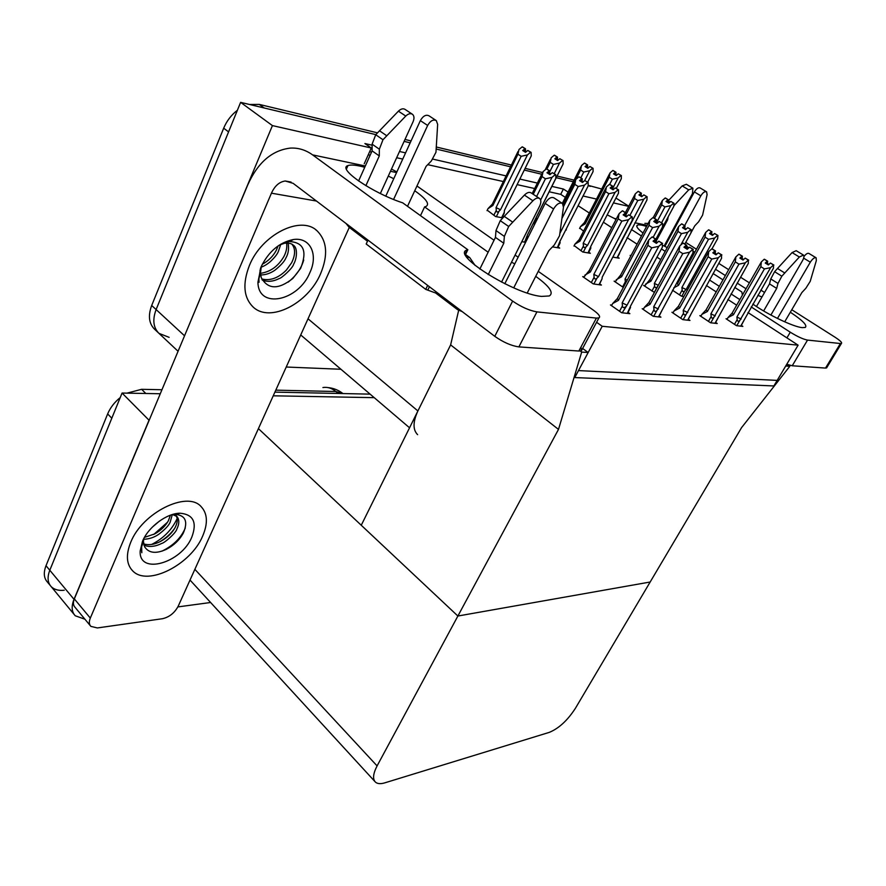 <?xml version="1.0" encoding="UTF-8"?>
<svg xmlns="http://www.w3.org/2000/svg" width="886" height="886" viewBox="0 0 886 886"><rect width="100%" height="100%" fill="white"/><g stroke="black" fill="none" stroke-linecap="round" stroke-linejoin="round"><path stroke-width="1.33" d="M682.796 273.995L681.744 273.32M660.712 259.598L656.969 257.15M637.089 244.182L627.033 237.625M611.75 227.658L603.377 222.187M589.323 213.028L578.082 205.685M372.109 145.204L364.921 143.554L371.289 148.017L368.399 154.474L369.983 155.593M368.399 154.474L364.212 163.799M558.49 429.4L581.681 352.074L588.171 352.517L578.492 370.592L777.177 380.393L785.727 365.996L789.825 366.272L741.582 427.606L650.169 582.013L457.885 616.025L377.093 765.903C373.072 773.699 372.519 779.104 375.442 782.116C377.458 783.866 380.592 784.11 384.845 782.836L549.265 732.379C558.822 728.469 567.549 720.429 575.435 708.246L650.169 582.013L457.885 616.025L558.49 429.4L450.631 344.898L417.893 410.949C412.876 421.891 412.776 429.788 417.605 434.661M169.115 337.344L158.971 333.357C153.289 327.698 152.337 319.768 156.113 309.568L240.615 102.355L375.819 134.628L264.227 107.992L259.266 104.404L377.502 132.845M404.116 141.383L410.185 142.834L404.116 141.383M436.211 149.047L510.546 166.789L436.211 149.047M524.268 170.068L541.767 174.243L524.268 170.068M556.22 177.698L573.264 181.763L556.22 177.698M590.22 186.414L588.16 185.34L601.705 189.017M183.291 338.806L272.423 125.602L240.615 102.355M340.944 369.263L286.233 367.025M628.772 206.205L615.936 198.054M568.048 192.052L563.385 189.028L551.856 186.392M537.381 183.07L519.849 179.061M506.105 175.904L432.922 159.137M405.589 152.868L399.508 151.484M583.032 196.005L596.522 199.062M613.422 202.894L628.695 206.349M272.423 125.602L371.289 148.017M565.346 197.379L560.705 194.355L549.165 191.775M534.668 188.541L517.114 184.62M503.359 181.552L427.728 164.663M402.742 159.081L396.662 157.73M371.544 152.115L369.639 151.694M560.705 194.355L563.385 189.028M612.802 257.106L619.17 258.191L617.631 257.161M574.194 245.621L582.778 252.012L590.342 253.296L588.747 252.222M552.476 246.873L559.708 248.091L558.047 246.961M521.81 241.656L525.608 242.31M727.262 318.905L726.033 318.75L736.521 325.683L742.845 326.402L741.338 325.395M701.092 315.77L699.829 315.626L710.506 322.759L717.228 323.512L715.655 322.471M673.249 312.448L671.942 312.293L682.807 319.636L689.972 320.444L688.344 319.348M643.557 308.904L642.206 308.738L653.259 316.302L660.912 317.166L659.217 316.014M611.827 305.105L610.443 304.939L621.684 312.747L629.868 313.666L628.108 312.448M631.031 255.545L630.134 255.389L630.865 255.866M565.744 229.806L566.375 229.928L565.866 229.574M533.106 223.637L534.823 223.959M503.159 217.546L502.362 216.992M487.245 210.203L495.584 216.538L502.816 217.912M672.463 290.198L681.467 296.179L683.848 296.511M644.842 285.602L643.613 285.425L654.422 292.424M615.393 281.338L614.12 281.161L623.323 287.407M584.007 276.797L582.7 276.609L593.321 283.93L601.417 285.059L599.711 283.885M579.765 228.101L583.575 231.146M602.225 326.281L574.748 377.569L773.877 385.953L798.109 345.163L602.225 326.281L596.588 322.282M798.109 345.163L747.961 312.536M736.654 305.183L727.871 299.479M716.198 291.882L706.375 285.491M258.413 428.636L457.885 616.025L361.255 525.254L450.631 344.898L458.649 310.388M588.171 352.517L582.623 348.464M581.681 352.074L580.252 351.022M789.825 366.272L786.768 364.257L792.228 365.774L825.53 368.078L840.404 343.524L807.534 340.091L792.228 365.774M64.235 590.242C58.631 590.829 54.301 589.655 51.266 586.72C47.6 582.767 47.113 577.273 49.804 570.252L122.069 393.052L160.266 393.749L145.825 393.495L141.605 389.308L161.95 389.74M273.231 395.809L374.235 397.659L273.231 395.809M84.945 619.225L75.232 615.759C71.622 611.883 71.212 606.401 74.014 599.313L149.025 420.208L122.069 393.052M210.613 602.502L177.864 606.91M178.064 351.266L158.971 333.357C153.289 327.698 152.337 319.768 156.113 309.568L228.577 131.892L223.682 128.193C226.716 120.939 231.279 114.97 237.382 110.274M158.561 332.97L154.607 329.26C148.903 323.589 147.929 315.66 151.694 305.482L223.682 128.193M249.487 104.47L259.266 104.404M404.991 139.456L411.06 140.918M436.355 147.01L511.399 165.062M525.11 168.362L542.553 172.548M557.05 176.037L574.095 180.135M74.047 614.33L51.266 586.72C47.6 582.767 47.113 577.273 49.804 570.252L111.802 418.214L107.649 413.928C110.241 407.726 114.438 402.277 120.219 397.581M50.059 585.258L47.512 582.168C43.835 578.204 43.336 572.71 46.017 565.711L107.649 413.928M126.997 393.14L141.605 389.308M274.893 392.121L370.104 394.137M579.566 228.488L580.496 226.672L585.214 223.837L609.247 177.266L610.011 172.903L612.846 170.466L615.548 172.139L613.522 173.877L616.224 175.561L618.251 173.811L621.374 175.605L621.296 178.762L616.268 188.43M613.123 170.599L615.958 172.238L613.156 170.544M621.374 175.605L618.251 173.811M612.724 188.353L618.118 177.953L620.964 175.506M580.496 226.672L584.417 222.552L609.479 173.922M612.846 170.466L615.548 172.139M609.247 177.266L612.348 179.205L609.657 184.399M615.571 175.151L615.914 174.498L616.811 175.051M615.914 174.498L615.958 172.238M618.118 177.953L612.348 179.205M584.417 222.552L585.214 223.837M614.463 174.464L615.648 172.161M614.629 174.575L615.848 172.216M654.532 218.366L661.731 204.899L662.396 200.446L665.209 197.977L668.099 199.727L665.984 201.465L668.786 203.204L670.802 201.432L673.991 203.259L670.802 201.432M666.87 202.019L668.099 199.727M665.209 197.977L668 199.704M668.288 199.771L665.497 198.043L668.387 199.793L667.036 202.119M667.911 202.661L668.387 199.793M653.203 217.657L662.13 200.934M661.565 222.818L670.78 205.652L664.943 206.892L656.714 222.264M661.731 204.899L664.943 206.892M670.78 205.652L673.604 203.16M673.991 203.259L673.803 206.372L655.928 239.608M668.254 202.019L669.362 202.695M575.867 179.426L580.629 170.034L581.482 165.56L584.417 163.057L587.152 164.774L585.059 166.557L587.795 168.285L589.899 166.49L593.077 168.329L593.066 171.596L587.651 182.195M584.716 163.201L587.584 164.885L584.738 163.146M593.077 168.329L589.899 166.49M584.649 180.633L589.699 170.732L592.645 168.218M562.322 203.348L580.806 166.889M584.417 163.057L587.152 164.774M580.629 170.034L583.763 172.028L580.806 177.853M587.23 167.93L587.584 167.21L588.426 167.742M587.584 167.21L587.584 164.885M589.699 170.732L583.763 172.028M586.056 167.188L587.263 164.796M586.233 167.299L587.473 164.851M546.928 169.016L550.239 162.371L551.192 157.774L554.248 155.194L557.017 156.955L554.835 158.793L557.615 160.554L559.797 158.716L563.042 160.599L563.108 163.976L536.595 216.826L533.848 223.77M536.307 219.584L536.506 218.488M554.558 155.349L557.482 157.077L554.592 155.283M563.042 160.599L559.797 158.716M554.204 173.7L559.52 163.068L562.588 160.477M545.189 169.835L550.361 159.436M554.248 155.194L557.017 156.955M550.239 162.371L553.429 164.408L549.841 171.607M557.139 160.255L557.527 159.491L558.302 159.978M557.527 159.491L557.482 157.077M559.52 163.068L553.429 164.408M555.899 159.469L557.139 156.988M556.087 159.591L557.36 157.043M487.034 210.646L488.009 208.631L492.915 205.474L517.933 154.219L518.986 149.501L522.164 146.843L524.977 148.638L522.707 150.531L525.52 152.337L527.79 150.443L531.102 152.37L531.246 155.892L504.378 210.491L504.322 212.219L501.631 217.679M504.145 213.349L504.322 212.219M522.496 147.01L525.464 148.77L522.53 146.943M517.933 154.219L521.167 156.301L496.049 207.623L496.304 210.281C496.525 212.252 497.423 212.562 499.017 211.189L500.524 209.738L527.436 154.917L530.614 152.248L527.79 150.443M488.009 208.631L492.195 204.267M492.915 205.474L492.328 204.134L518 151.528M522.164 146.843L524.977 148.638M525.165 152.115L525.575 151.273L526.262 151.716M525.575 151.273L525.464 148.77M496.049 207.623L500.524 209.738M527.436 154.917L521.167 156.301M523.836 151.262L525.099 148.671M524.036 151.384L525.343 148.737M625.915 214.8L634.498 198.453L635.24 193.89L638.164 191.343L641.099 193.137L638.917 194.931L641.752 196.703L643.834 194.887L647.101 196.758L643.834 194.887M639.847 195.518L641.099 193.137M638.164 191.343L640.999 193.115M641.298 193.192L638.474 191.42L641.409 193.214L640.024 195.618M640.955 196.205L641.409 193.214M625.427 212.574L634.841 194.643M615.914 251.225L616.346 250.395M616.645 250.516L643.757 199.217L637.765 200.502L629.891 215.431M634.498 198.453L637.765 200.502M643.757 199.217L646.691 196.659M647.101 196.758L646.957 199.981L616.999 257.826M619.458 253.717L619.724 252.687M641.32 195.507L642.372 196.171M573.973 246.053L574.97 244.126L579.987 241.136L605.592 191.62L606.423 186.924L609.446 184.31L612.436 186.149L610.166 187.987L613.046 189.814L615.205 187.932L618.539 189.859L615.205 187.932M611.163 188.618L612.436 186.149M609.446 184.31L612.326 186.115M612.647 186.204L609.778 184.388L612.769 186.226L611.34 188.729M612.337 189.36L612.769 186.226M574.97 244.126L579.145 239.718L605.869 187.998M579.145 239.718L579.987 241.136M583.32 252.1L586.089 246.773C584.55 248.113 583.675 247.825 583.464 245.898L580.939 250.771M586.089 246.773L587.54 245.356L583.198 243.296L583.464 245.898M587.54 245.356L615.061 192.395L608.892 193.713L583.198 243.296M605.592 191.62L608.892 193.713M615.061 192.395L618.107 189.759M591.073 245.821L588.082 252.909M590.585 248.689L590.84 247.604M618.539 189.859L618.472 193.203L590.995 245.976M612.724 188.607L613.71 189.227M563.507 206.637L574.826 184.343L575.756 179.515L578.912 176.823L581.947 178.706L579.577 180.6L582.501 182.472L584.76 180.545L588.16 182.527L584.76 180.545M580.64 181.287L581.947 178.706M578.912 176.823L581.825 178.684M582.168 178.762L579.256 176.912L582.29 178.795L580.828 181.409M581.892 182.084L582.29 178.795M563.153 204.367L575.036 180.932M559.897 233.395L584.527 185.119L578.181 186.492L561.945 218.41M574.826 184.343L578.181 186.492M584.527 185.119L587.695 182.416M560.373 240.305L557.338 247.692M559.919 243.329L560.14 242.21M588.16 182.527L588.16 185.982L560.262 240.704M582.301 181.265L583.232 181.851M533.228 194.289L542.033 176.591L543.074 171.618L546.363 168.849L549.442 170.776L546.972 172.737L549.94 174.653L552.288 172.659L555.766 174.697L552.288 172.659M548.113 173.468L549.442 170.776M546.363 168.849L549.32 170.754M549.685 170.843L546.728 168.938L549.818 170.876L548.312 173.601M549.442 174.32L549.818 170.876M532.154 193.58L542.177 173.423M540.637 200.026L551.978 177.377L545.444 178.795L536.606 196.515M542.033 176.591L545.444 178.795M551.978 177.377L555.267 174.575M527.691 234.425L524.612 242.133M527.259 237.625L527.458 236.473M555.766 174.697L555.843 178.296L527.547 234.712M549.885 173.434L550.727 173.988M705.677 232.42L677.425 283.764L678.554 285.292L705.09 237.149L705.677 232.42L708.59 229.817L711.668 231.689L709.498 233.527L712.477 235.388L714.559 233.527L717.948 235.466L714.559 233.527M710.362 234.07L711.668 231.689M708.59 229.817L711.569 231.667M710.517 234.17L711.857 231.733L708.878 229.873L711.857 231.733M711.38 234.701L711.956 231.755M673.759 287.839L678.554 285.292M686.129 289.5L714.648 238.013L708.512 239.298L681.899 287.496L686.129 289.5L684.734 290.918C683.35 292.159 682.497 291.871 682.176 290.065L679.507 294.883M705.09 237.149L708.512 239.298M714.648 238.013L717.56 235.388M681.899 287.496L682.176 290.065M717.948 235.466L717.649 238.655L711.99 248.844M711.757 234.015L713.086 234.845M736.731 325.705L770.632 267.638L773.522 264.969L773.456 268.17L740.707 326.159M726.985 319.381L728.048 317.52L733.442 314.763L760.875 266.697L764.43 268.912L736.897 317.033L737.174 319.613L734.472 324.331M760.875 266.697L761.351 261.879L764.241 259.233L767.32 261.137L765.26 263.031L768.35 264.947L770.421 263.053L773.888 265.047M767.01 264.106L767.387 263.441L768.948 264.405M767.387 263.441L767.686 261.204L764.474 259.332M740.884 326.181L743.708 320.942M739.744 320.466C738.37 321.718 737.517 321.441 737.174 319.613M741.139 319.038L736.897 317.033M770.421 263.053L773.522 264.969M770.632 267.638L764.43 268.912M728.048 317.52L732.124 313.123L733.442 314.763M732.124 313.123L761.351 261.879M764.241 259.233L767.32 261.137M766.058 263.53L767.42 261.16M767.686 261.204L766.213 263.618M767.597 261.193L764.507 259.277M364.733 167.288C356.56 165.051 350.956 164.486 347.943 165.604C336.901 168.561 372.364 193.004 402.709 202.839L467.852 249.741L467.099 250.007C450.564 254.249 513.791 294.119 541.501 296.411L549.309 295.957C554.071 292.889 549.541 286.355 535.72 276.332M514.788 263.851L511.51 262.223M202.661 536.074C208.144 523.238 207.557 513.337 200.889 506.371C186.935 490.722 142.292 512.739 130.763 542.21C125.746 554.736 126.388 564.282 132.69 570.872C147.585 586.875 191.044 564.437 202.661 536.074C191.044 564.437 147.585 586.875 132.69 570.872C126.388 564.282 125.746 554.736 130.763 542.21C142.292 512.739 186.935 490.722 200.889 506.371C207.557 513.337 208.144 523.238 202.661 536.074M320.588 273.719C328.329 255.057 327.089 240.693 316.867 230.626C300.731 215.154 261.713 234.569 249.431 265.412C242.321 283.819 243.606 297.74 253.296 307.176C270.186 323.069 308.106 303.477 320.588 273.719C308.106 303.477 270.186 323.069 253.296 307.176C243.606 297.74 242.321 283.819 249.431 265.412C261.713 234.569 300.731 215.154 316.867 230.626C327.089 240.693 328.329 255.057 320.588 273.719M488.142 252.222L424.593 206.903L425.978 206.504C429.987 204.112 426.244 198.863 414.748 190.745M420.496 215.641L424.593 206.903M465.438 254.703L467.852 249.741M176.868 519.141C171.651 530.094 163.245 538.533 151.65 544.447M349.294 227.414L178.175 606.279C174.553 612.979 169.315 617.132 162.47 618.716L97.36 627.941L90.859 626.369C89.054 624.42 88.866 621.662 90.317 618.085L271.437 193.181C274.76 185.883 279.367 181.818 285.281 180.999L293.144 183.347L494.776 336.326L512.617 301.096C521.289 306.999 529.396 310.587 536.916 311.883L518.886 346.891C511.322 345.817 503.281 342.295 494.776 336.326M90.272 625.66L74.967 607.209C73.139 605.238 72.929 602.469 74.335 598.914L247.67 185.108C257.682 162.659 271.88 150.321 290.276 148.106C298.239 147.652 305.67 149.911 312.592 154.884L512.617 301.096M393.772 178.695L388.289 176.104M580.995 346.991L581.415 350.723L578.846 351.033L596.4 318.085L536.916 311.883M596.4 318.085L598.925 317.897C600.719 316.734 598.87 314.142 593.365 310.144L538.256 271.36M416.952 185.994L494.045 240.25M515.098 255.068L518.133 257.206M578.846 351.033L518.886 346.891M391.479 169.093L396.873 171.917M752.834 304.064C767.497 314.519 793.347 326.868 802.14 327.632L805.241 327.455C807.633 325.472 802.661 320.4 790.323 312.226M761.96 297.009L757.862 295.304M746.023 288.758L737.163 283.088M725.368 275.557L715.456 269.222M689.84 258.601L690.892 259.277M713.064 273.508L722.954 279.865M734.715 287.407L741.815 291.97L742.424 295.071M694.69 252.399L693.129 251.037M688.887 247.792L686.639 246.242M670.204 236.606L669.428 236.208M646.57 226.406C641.951 224.978 638.928 224.546 637.488 225.099C635.639 226.052 637.488 228.699 643.026 233.051M655.839 241.468L657.456 242.399M662.529 245.2L667.213 247.615M616.357 218.853L614.253 218.41L616.003 219.54M631.353 229.463L641.453 235.997M661.432 248.911L665.187 251.336M686.318 265.003L687.37 265.678M709.464 279.965L719.31 286.333M731.028 293.908L739.832 299.601M751.184 306.933L790.279 332.206C797.444 336.636 803.203 339.272 807.534 340.091M840.404 343.524L841.423 343.447C842.32 342.649 840.194 340.578 835.044 337.223L791.785 309.746M671.101 233.118L671.832 233.583M685.764 242.432L696.44 249.21M718.734 263.363L728.68 269.687M740.508 277.196L749.39 282.833M760.852 290.11L764.574 292.469M826.871 367.446L825.53 368.078M644.897 223.361L648.131 223.471M614.253 218.41L607.198 214.844M644.587 286.078L649.892 279.577L650.966 281.139L677.945 231.423L678.621 226.561L681.644 223.87L684.789 225.797L682.519 227.691L685.565 229.607L687.724 227.68L691.18 229.684L687.724 227.68M683.438 228.278L684.789 225.797M681.644 223.87L684.679 225.775M683.604 228.378L684.989 225.841L681.954 223.948L684.989 225.841M684.524 228.953L685.088 225.864M649.892 279.577L678.488 226.805M645.684 284.063L650.966 281.139M680.802 245.023L687.735 232.298L681.434 233.627L654.366 283.398L658.309 285.303M677.945 231.423L681.434 233.627M687.735 232.298L690.77 229.596M654.366 283.398L654.643 286.045C654.975 287.906 655.861 288.205 657.29 286.92L657.589 286.61M691.18 229.684L690.936 232.974L684.878 244.049M684.922 228.211L686.218 229.02M615.128 281.837L620.599 275.114L621.618 276.72L649.05 225.321L649.815 220.315L652.96 217.557L656.161 219.529L653.802 221.478L656.891 223.449L659.14 221.467L662.684 223.516L659.14 221.467M654.776 222.109L656.161 219.529M652.96 217.557L656.05 219.506M654.953 222.22L656.371 219.573L653.281 217.624L656.371 219.573M655.928 222.84L656.482 219.595M620.599 275.114L649.516 220.88M616.246 279.743L621.618 276.72M653.126 237.326L659.095 226.218L652.594 227.58L625.062 279.046L627.21 280.164M649.05 225.321L652.594 227.58M659.095 226.218L662.241 223.427M625.062 279.046L625.35 281.77L622.592 286.92M662.684 223.516L662.495 226.938L655.939 239.131M656.36 222.032L657.6 222.818M583.73 277.318L589.378 270.363L590.331 272.002L618.218 218.809L619.081 213.659L622.36 210.802L625.616 212.839L623.157 214.855L626.302 216.871L628.639 214.822L632.261 216.948L628.639 214.822M624.198 215.519L625.616 212.839M622.36 210.802L625.494 212.817M624.386 215.641L625.837 212.884L622.703 210.879L625.837 212.884M625.438 216.317L625.959 212.917M589.378 270.363L618.605 214.578M584.871 275.147L590.331 272.002M598.515 276.609L628.517 219.717L621.828 221.135L593.83 274.394L598.515 276.609L596.954 278.16C595.425 279.522 594.473 279.201 594.118 277.207L591.316 282.545M618.218 218.809L621.828 221.135M628.517 219.717L631.796 216.849M593.83 274.394L594.118 277.207M599.246 284.749L602.037 278.891L598.958 284.716M632.261 216.948L632.15 220.492L602.214 277.152L602.037 278.891M625.893 215.442L627.067 216.195M710.771 322.781L745.325 262.821L748.327 260.074L748.327 263.397L715.002 323.257M700.815 316.28L701.9 314.353L707.382 311.495L735.325 261.868L738.935 264.139L710.893 313.832L711.181 316.49L708.435 321.374M735.325 261.868L735.867 256.907L738.869 254.171L742.014 256.143L739.865 258.081L743.022 260.063L745.17 258.103L748.714 260.152M741.726 259.244L742.136 258.524L743.653 259.476M742.136 258.524L742.402 256.209L739.123 254.293M715.201 323.279L718.059 317.875M713.828 317.365C712.422 318.661 711.536 318.373 711.181 316.49M715.279 315.903L710.893 313.832M745.17 258.103L748.327 260.074M745.325 262.821L738.935 264.139M701.9 314.353L706.109 309.823L707.382 311.495M706.109 309.823L735.867 256.907M738.869 254.171L742.014 256.143M740.718 258.623L742.114 256.154M742.402 256.209L740.873 258.712M742.302 256.198L739.157 254.238M683.139 319.669L718.358 257.693L721.481 254.869L721.558 258.302L687.647 320.178M672.961 312.98L674.058 310.975L679.64 308.018L708.102 256.719L711.779 259.055L683.217 310.421L683.516 313.168L680.703 318.218M708.102 256.719L708.722 251.602L711.846 248.8L715.046 250.816L712.82 252.82L716.032 254.847L718.258 252.831L721.891 254.946M714.803 254.072L715.235 253.296L716.719 254.227M715.235 253.296L715.456 250.893L712.122 248.922M687.857 320.2L690.759 314.619M686.251 314.076C684.789 315.416 683.881 315.117 683.516 313.168M687.757 312.559L683.217 310.421M718.258 252.831L721.481 254.869M718.358 257.693L711.779 259.055M674.058 310.975L678.421 306.301L679.64 308.018M678.421 306.301L708.722 251.602M711.846 248.8L715.046 250.816M713.728 253.396L715.157 250.838M715.456 250.893L713.894 253.496M715.356 250.871L712.156 248.855M653.669 316.346L689.563 252.222L692.83 249.298L692.996 252.875L658.475 316.889M643.258 309.458L644.388 307.376L650.058 304.308L679.041 251.225L682.785 253.629L653.702 306.789L654.001 309.624L651.144 314.851M679.041 251.225L679.761 245.954L683.006 243.052L686.273 245.123L683.948 247.205L687.215 249.287L689.541 247.205L693.262 249.387M686.063 248.556L686.528 247.703L687.968 248.623M686.528 247.703L686.705 245.212L683.294 243.185M658.719 316.922L661.643 311.141M656.836 310.565C655.319 311.95 654.377 311.639 654.001 309.624M658.398 309.004L653.702 306.789M689.541 247.205L692.83 249.298M689.563 252.222L682.785 253.629M644.388 307.376L648.906 302.547L650.058 304.308M648.906 302.547L679.761 245.954M683.006 243.052L686.273 245.123M684.922 247.825L686.384 245.145M686.705 245.212L685.1 247.936M686.595 245.189L683.339 243.118M622.171 312.802L627.022 305.194L658.763 246.363L662.152 243.34L662.429 247.061L630.754 305.648L627.31 313.378M611.517 305.692L612.669 303.533L618.439 300.354L647.943 245.344L651.764 247.825L622.149 302.901L622.448 305.836L619.535 311.263M647.943 245.344L648.773 239.907L652.162 236.905L655.485 239.043L653.06 241.191L656.393 243.34L658.807 241.191L662.628 243.428M655.33 242.653L655.828 241.723L657.202 242.62M655.828 241.723L655.95 239.142L652.473 237.06M627.587 313.411L630.533 307.431M625.394 306.811C623.822 308.239 622.836 307.918 622.448 305.836M627.022 305.194L622.149 302.901M658.807 241.191L662.152 243.34M658.763 246.363L651.764 247.825M612.669 303.533L617.354 298.538L618.439 300.354M617.354 298.538L648.497 240.416M652.162 236.905L655.485 239.043M654.101 241.856L655.596 239.076M655.95 239.142L654.289 241.978M655.828 239.12L652.506 236.983M513.736 287.839L553.584 208.963C556.607 204.013 559.564 202.174 562.455 203.448L563.452 207.213L559.542 235.742L554.293 244.979L548.788 250.705L527.236 292.978M504.81 283.73L545.156 203.37L553.584 208.963M501.554 282.102L539.652 206.073C541.213 202.639 541.246 200.147 539.718 198.586C537.891 197.401 535.62 198.132 532.929 200.768L508.686 226.484L500.258 220.669L504.256 216.361L512.695 222.142M385.798 196.105L420.352 120.618L427.639 125.458L393.583 199.439M380.338 193.536L413.086 121.703C414.426 118.436 414.249 115.988 412.555 114.349C410.583 113.076 408.313 113.641 405.766 116.055L382.985 139.744L375.719 134.738L398.412 111.171L405.766 116.055M407.516 206.294L426.122 166.291L431.327 161.008L435.967 152.248L437.651 124.383L436.311 120.607C433.243 119.167 430.352 120.773 427.639 125.458M435.879 120.33L429.012 115.811C425.933 114.36 423.043 115.966 420.352 120.618M488.219 274.616L503.791 243.251L495.451 237.404L495.983 230.548L500.258 220.669M495.983 230.548L504.355 236.396L508.686 226.484M504.355 236.396L503.791 243.251M462.16 311.584L457.608 309.69L435.657 293.011L425.745 289.39L427.661 285.403M479.835 269.056L495.451 237.404M425.745 289.39L366.195 244.015L367.978 240.117M358.597 180.988L372.098 150.875L372.109 144.163L375.719 134.738M346.027 223.471L349.018 227.204L367.469 241.225M372.109 144.163L379.341 149.202L379.297 155.914L365.874 185.683M379.297 155.914L372.098 150.875M412.112 114.061L405.212 109.487C403.23 108.203 400.959 108.768 398.412 111.171M379.341 149.202L382.985 139.744M386.739 135.746L379.463 130.751M539.308 198.309L531.201 192.949C529.363 191.753 527.092 192.472 524.401 195.097L504.256 216.361M562.056 203.193L554.016 197.91C551.114 196.614 548.168 198.442 545.156 203.37M465.515 254.537L469.735 257.582L475.117 265.479M777.465 318.439L810.313 262.178C812.606 258.69 814.544 257.228 816.128 257.793L816.338 260.595L810.214 281.371L805.872 288.238L801.863 292.568L784.697 321.817M770.886 315.051L802.561 260.573C804.023 257.881 804.322 256.054 803.469 255.079L799.36 257.006L781.84 276.199L774.608 271.703L777.498 268.48L784.741 272.966M664.877 246.43L694.38 191.919L700.837 195.828L684.657 225.598M664.112 246.042L692.442 193.669L692.885 188.22L688.71 189.859L673.825 205.84M690.947 232.841L694.79 225.808L698.644 221.744L702.598 215.132L707.094 194.654L706.596 191.83C704.857 191.154 702.941 192.483 700.837 195.828M706.363 191.686L700.139 187.943C698.389 187.256 696.474 188.585 694.38 191.919M763.632 310.964L776.69 288.404L769.513 283.885L770.776 278.935L774.608 271.703M770.776 278.935L777.974 283.442L781.84 276.199M777.974 283.442L776.69 288.404M756.478 306.523L769.513 283.885M668.199 216.771L667.656 219.794L655.961 241.535M667.656 219.794L666.848 219.296M692.642 188.065L686.373 184.277L682.187 185.905L668.332 200.757M674.722 204.854L673.925 204.356M670.137 202.019L668.321 200.9M803.259 254.958L796.193 250.683L792.084 252.588L777.498 268.48M815.917 257.671L808.918 253.451C807.689 252.864 806.038 253.883 803.956 256.519M261.115 266.775C268.668 251.48 279.4 242.399 293.31 239.541C310.222 236.861 318.495 254.426 309.945 272.478C298.46 301.196 258.07 309.701 257.937 282.136L261.115 266.775M279.234 245.134L289.334 241.557C303.71 242.299 307.464 251.247 300.598 268.403L292.834 278.459C278.403 289.844 267.882 289.567 261.27 277.628L260.462 273.143L258.889 278.747L259.044 282.291L258.734 279.311L260.55 268.159M260.816 267.506L258.889 278.747M261.326 266.298L260.462 273.143M262.223 280.031C267.417 282.147 273.087 281.648 279.256 278.525C281.172 278.547 293 267.971 293.609 264.261C297.02 258.601 297.895 247.504 293.188 245.123C290.918 242.288 282.401 242.864 280.463 244.447M261.747 278.979C270.175 281.039 278.37 278.082 286.344 270.119L291.671 262.688C295.448 254.847 295.547 248.7 291.948 244.248M260.473 273.331C270.418 271.902 278.248 266.265 283.952 256.431C286.399 251.657 287.274 247.172 286.588 242.997M260.628 274.959C265.512 274.959 270.263 273.386 274.87 270.241C280.873 265.39 284.539 261.315 285.879 257.992C288.371 253.662 289.124 248.678 288.127 243.052M262.3 264.249C268.513 260.861 273.187 256.187 276.321 250.24L278.115 245.887M261.093 267.195C263.95 266.221 266.952 264.438 270.086 261.857C274.427 257.815 277.13 254.448 278.226 251.779L280.796 244.314M260.03 270.175L260.262 273.852M288.205 282.113C296.223 275.69 301.395 268.314 303.721 259.986M142.535 541.202C148.427 526.782 167.089 513.038 180.19 513.227C193.358 514.467 197.246 522.386 191.863 536.994C181.586 563.042 138.593 575.546 140.176 550.97L142.535 541.202L140.176 550.97M171.319 514.866L175.55 514.389C185.562 515.442 188.164 521.644 183.336 533.007L183.07 533.516C179.326 540.172 173.745 545.455 166.313 549.353C155.991 554.038 148.759 553.174 144.606 546.762L143.421 541.512L141.605 546.828L141.826 552.731L141.195 548.002M142.945 540.272L141.605 546.828M143.798 538.566L143.421 541.512M143.909 545.167C149.047 547.315 155.006 546.74 161.773 543.428C164.685 542.852 175.638 533.239 176.757 529.352C179.426 523.814 179.47 519.517 176.879 516.449L172.692 514.611M143.587 543.904C148.87 545.433 154.607 544.558 160.809 541.28C167.299 537.658 172.061 533.095 175.096 527.58L175.218 527.336C177.543 522.718 177.876 518.908 176.214 515.918M175.716 515.231L176.868 516.449M144.44 537.392L154.917 533.826C160.964 530.326 165.438 526.007 168.329 520.846L170.422 515.187M143.41 539.308C149.225 539.098 154.43 537.359 159.026 534.092C165.029 529.463 168.728 525.531 170.134 522.297L172.283 514.677M152.159 527.292L159.635 520.924M143 540.172L143.122 542.387M153.765 534.446L167.543 522.186M159.524 541.933C165.593 538.422 170.599 533.981 174.531 528.588M161.95 551.158C173.39 545.554 181.165 537.846 185.274 528.034M417.893 410.949L308.018 318.794M184.432 335.694L151.694 305.482M74.014 599.313L46.017 565.711M377.093 765.903L194.865 569.333M322.903 387.547C327.532 386.817 331.84 388.134 335.838 391.512L275.79 390.15M342.86 393.561L335.838 391.512L338.075 393.462M496.326 216.682L499.017 211.189M496.304 210.281L493.834 215.331M681.788 296.223L684.734 290.918M396.574 172.571L390.482 171.286M365.32 165.992L312.592 154.884M316.457 201.033L271.437 193.181M74.335 598.914L90.317 618.085M647.134 225.332L634.908 222.763M786.923 337.887L790.279 332.206M654.3 292.402L657.29 286.92M654.643 286.045L651.93 291.018M593.864 284.007L596.954 278.16M435.657 293.011L436.2 291.882M428.016 289.656L429.422 286.743M524.401 195.097L532.929 200.768M469.735 257.582L466.8 257.15M803.657 258.147L810.313 262.178M682.187 185.905L688.71 189.859M792.084 252.588L799.36 257.006M409.553 427.794L300.719 334.952M374.844 781.474L190.014 580.053M328.041 387.592C333.579 388.146 338.541 390.139 342.948 393.561M536.384 219.429L534.169 223.837M504.223 213.216L501.985 217.746M504.455 210.447L504.378 211.145M619.569 253.507L617.254 257.87M590.696 248.479L588.359 252.964M560.007 243.141L557.648 247.748M527.347 237.448L524.966 242.199M315.66 229.695L316.867 230.626M285.281 180.999L291.073 182.073M581.415 350.723L598.925 317.897M346.426 169.027L347.943 165.604M465.183 253.928L467.099 250.007M826.56 367.956L841.423 343.447M636.79 226.406L637.488 225.099M289.334 241.557L293.31 239.541M258.734 279.311L257.937 282.136M175.55 514.389L180.19 513.227"/></g></svg>
